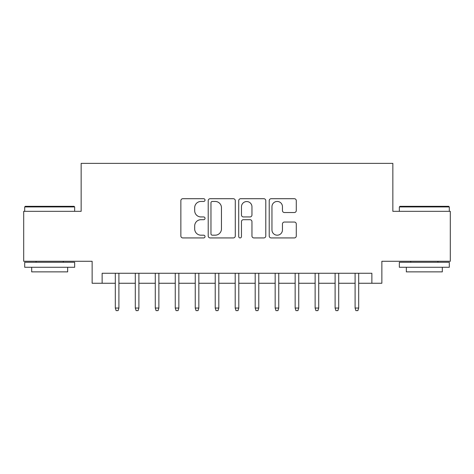 <?xml version="1.0" encoding="UTF-8"?>
<svg xmlns="http://www.w3.org/2000/svg" width="474" height="474" viewBox="0 0 474 474"><rect width="100%" height="100%" fill="white"/><g stroke="black" fill="none" stroke-linecap="round" stroke-linejoin="round"><path stroke-width="0.71" d="M205.029 200.075A1.375 1.375 0 0 0 203.66 198.707L182.822 198.707A1.961 1.961 0 0 0 180.861 200.668L180.861 235.969A1.961 1.961 0 0 0 182.822 237.93L203.66 237.93A1.375 1.375 0 0 0 205.029 236.556A1.375 1.375 0 0 0 203.66 235.187L200.964 235.187A6.275 6.275 0 0 1 194.684 228.906L194.684 225.968A6.275 6.275 0 0 1 200.964 219.693L203.66 219.693A1.375 1.375 0 0 0 205.029 218.318A1.375 1.375 0 0 0 203.66 216.944L200.964 216.944A6.275 6.275 0 0 1 194.684 210.669L194.684 207.725A6.275 6.275 0 0 1 200.964 201.45L203.66 201.45A1.375 1.375 0 0 0 205.029 200.075M294.318 212.53A1.961 1.961 0 0 0 296.28 210.569L296.28 200.668A1.961 1.961 0 0 0 294.318 198.707L271.175 198.707A1.961 1.961 0 0 0 269.214 200.668L269.214 235.969A1.961 1.961 0 0 0 271.175 237.93L294.318 237.93A1.961 1.961 0 0 0 296.28 235.969L296.28 224.006A1.961 1.961 0 0 0 294.318 222.045L284.412 222.045A1.961 1.961 0 0 0 282.451 224.006L282.451 229.937A5.244 5.244 0 0 1 277.207 235.187A5.244 5.244 0 0 1 271.958 229.937L271.958 206.7A5.244 5.244 0 0 1 277.207 201.45A5.244 5.244 0 0 1 282.451 206.7L282.451 210.569A1.961 1.961 0 0 0 284.412 212.53L294.318 212.53M102.129 283.256L102.129 273.267L371.871 273.267L371.871 283.256L381.866 283.256L381.866 261.275L450.3 261.275L450.3 211.327L392.851 211.327L392.851 163.37L81.149 163.37L81.149 211.327L23.7 211.327L23.7 261.275L92.134 261.275L92.134 283.256L115.312 283.256M235.282 200.668A1.961 1.961 0 0 0 233.321 198.707L210.178 198.707A1.961 1.961 0 0 0 208.216 200.668L208.216 235.969A1.961 1.961 0 0 0 210.178 237.93L233.321 237.93A1.961 1.961 0 0 0 235.282 235.969L235.282 200.668M240.679 198.707L263.822 198.707A1.961 1.961 0 0 1 265.784 200.668L265.784 235.969A1.961 1.961 0 0 1 263.822 237.93L253.916 237.93A1.961 1.961 0 0 1 251.955 235.969L251.955 221.654A1.961 1.961 0 0 0 249.994 219.693L243.423 219.693A1.961 1.961 0 0 0 241.462 221.654L241.462 236.556A1.375 1.375 0 0 1 240.087 237.93A1.375 1.375 0 0 1 238.718 236.556L238.718 200.668A1.961 1.961 0 0 1 240.679 198.707M118.909 283.256L135.297 283.256M138.894 283.256L155.276 283.256M158.873 283.256L175.256 283.256M178.852 283.256L195.241 283.256M198.837 283.256L215.22 283.256M218.816 283.256L235.199 283.256M238.801 283.256L255.184 283.256M258.78 283.256L275.163 283.256M278.759 283.256L295.148 283.256M298.744 283.256L315.127 283.256M318.724 283.256L335.106 283.256M338.703 283.256L355.091 283.256M358.688 283.256L371.871 283.256M212.334 201.45A1.375 1.375 0 0 0 210.966 202.825L210.966 233.812A1.375 1.375 0 0 0 212.334 235.187L215.178 235.187A6.275 6.275 0 0 0 221.459 228.906L221.459 207.725A6.275 6.275 0 0 0 215.178 201.45L212.334 201.45M251.955 206.794A5.244 5.244 0 0 0 246.711 201.551A5.244 5.244 0 0 0 241.462 206.794L241.462 214.983A1.961 1.961 0 0 0 243.423 216.944L249.994 216.944A1.961 1.961 0 0 0 251.955 214.983L251.955 206.794M115.312 308.035L116.112 310.63L118.109 310.63L118.909 308.035L115.312 308.035L115.312 273.267M118.909 308.035L118.909 273.267M25.3 206.326L74.051 206.326L74.655 206.931L24.701 206.931L25.3 206.326M49.675 267.271L24.701 267.271L24.701 262.276L74.655 262.276L74.655 267.271L49.675 267.271M67.658 267.271L67.658 271.869L31.693 271.869L31.693 267.271M399.949 206.326L448.7 206.326L449.299 206.931L399.345 206.931L399.949 206.326M424.325 267.271L399.345 267.271L399.345 262.276L449.299 262.276L449.299 267.271L424.325 267.271M442.307 267.271L442.307 271.869L406.342 271.869L406.342 267.271M135.297 308.035L136.097 310.63L138.094 310.63L138.894 308.035L135.297 308.035L135.297 273.267M138.894 308.035L138.894 273.267M155.276 308.035L156.076 310.63L158.073 310.63L158.873 308.035L155.276 308.035L155.276 273.267M158.873 308.035L158.873 273.267M175.256 308.035L176.055 310.63L178.058 310.63L178.852 308.035L175.256 308.035L175.256 273.267M178.852 308.035L178.852 273.267M195.241 308.035L196.04 310.63L198.037 310.63L198.837 308.035L195.241 308.035L195.241 273.267M198.837 308.035L198.837 273.267M215.22 308.035L216.02 310.63L218.016 310.63L218.816 308.035L215.22 308.035L215.22 273.267M218.816 308.035L218.816 273.267M235.199 308.035L235.999 310.63L238.001 310.63L238.801 308.035L235.199 308.035L235.199 273.267M238.801 308.035L238.801 273.267M255.184 308.035L255.984 310.63L257.98 310.63L258.78 308.035L255.184 308.035L255.184 273.267M258.78 308.035L258.78 273.267M275.163 308.035L275.963 310.63L277.96 310.63L278.759 308.035L275.163 308.035L275.163 273.267M278.759 308.035L278.759 273.267M295.148 308.035L295.942 310.63L297.945 310.63L298.744 308.035L295.148 308.035L295.148 273.267M298.744 308.035L298.744 273.267M315.127 308.035L315.927 310.63L317.924 310.63L318.724 308.035L315.127 308.035L315.127 273.267M318.724 308.035L318.724 273.267M335.106 308.035L335.906 310.63L337.903 310.63L338.703 308.035L335.106 308.035L335.106 273.267M338.703 308.035L338.703 273.267M355.091 308.035L355.891 310.63L357.888 310.63L358.688 308.035L355.091 308.035L355.091 273.267M358.688 308.035L358.688 273.267M24.701 211.327L24.701 206.931M36.089 262.276L36.089 261.275M63.261 262.276L63.261 261.275M74.655 211.327L74.655 206.931M399.345 211.327L399.345 206.931M410.739 262.276L410.739 261.275M437.911 262.276L437.911 261.275M449.299 211.327L449.299 206.931"/></g></svg>
